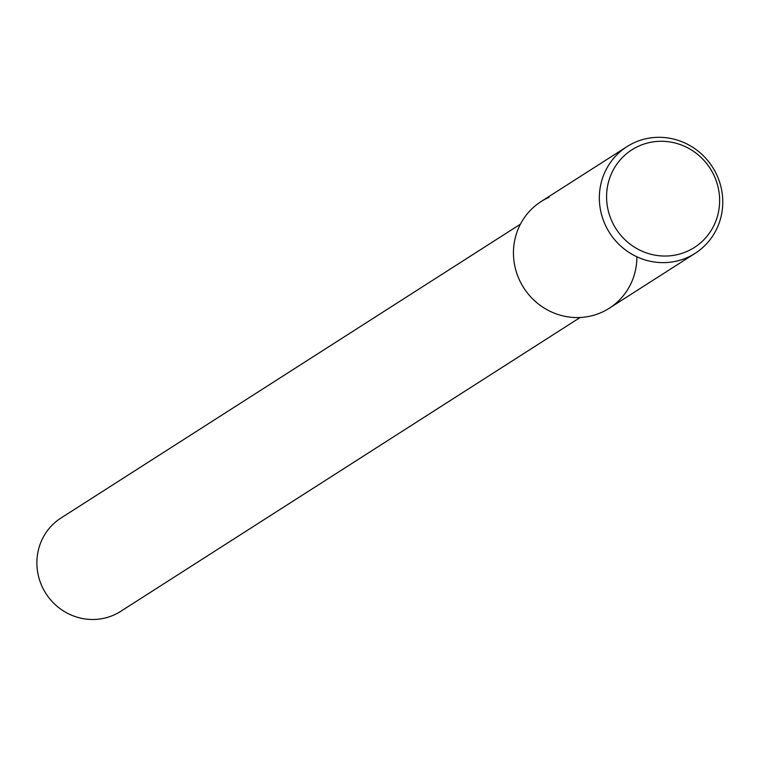 <?xml version="1.0" encoding="UTF-8"?>
<svg xmlns="http://www.w3.org/2000/svg" width="759" height="759" viewBox="0 0 759 759"><rect width="100%" height="100%" fill="white"/><g stroke="black" fill="none" stroke-linecap="round" stroke-linejoin="round"><path stroke-width="1.14" d="M520.427 224.161L61.033 517.989A55.398 53.434 57.4 0 0 45.872 593.443A55.398 53.434 57.4 0 0 120.738 611.327L580.132 317.499M549.032 197.312A63.301 61.062 57.4 0 0 516.063 270.991A63.301 61.062 57.4 0 0 584.24 317.158A63.301 61.062 57.4 0 0 636.886 256.798M626.953 146.648L541.063 201.581A63.301 61.062 57.4 0 0 523.729 287.813A63.301 61.062 57.4 0 0 609.278 308.239L695.168 253.307A63.301 61.062 57.4 0 0 714.883 171.117A63.301 61.062 57.4 0 0 634.922 142.369A63.301 61.062 57.4 0 0 626.953 146.648A63.301 61.062 57.4 0 0 609.619 232.871A63.301 61.062 57.4 0 0 695.168 253.307M639.182 145.908A57.969 55.919 57.4 0 0 630.729 244.597A57.969 55.919 57.4 0 0 719.418 205.49A57.969 55.919 57.4 0 0 639.182 145.908"/></g></svg>
